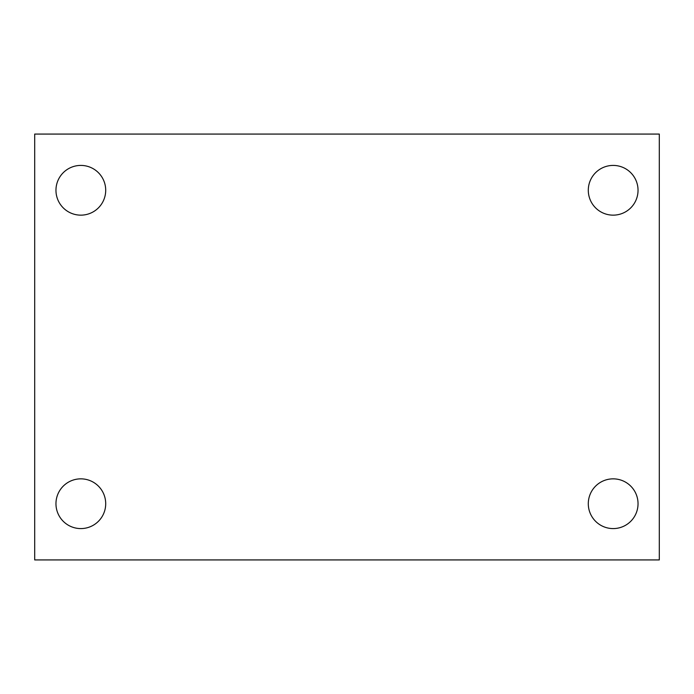 <?xml version="1.0" encoding="UTF-8"?>
<svg xmlns="http://www.w3.org/2000/svg" width="694" height="694" viewBox="0 0 694 694"><rect width="100%" height="100%" fill="white"/><g stroke="black" fill="none" stroke-linecap="round" stroke-linejoin="round"><path stroke-width="1.04" d="M34.7 134.072L659.3 134.072L659.3 559.928L34.7 559.928L34.7 134.072M80.834 478.851A24.871 24.871 0 0 1 105.705 503.714A24.871 24.871 0 0 1 80.834 528.585A24.871 24.871 0 0 1 55.962 503.714A24.871 24.871 0 0 1 80.834 478.851M613.166 478.851A24.871 24.871 0 0 1 638.038 503.714A24.871 24.871 0 0 1 613.166 528.585A24.871 24.871 0 0 1 588.295 503.714A24.871 24.871 0 0 1 613.166 478.851M613.166 165.415A24.871 24.871 0 0 1 638.038 190.286A24.871 24.871 0 0 1 613.166 215.149A24.871 24.871 0 0 1 588.295 190.286A24.871 24.871 0 0 1 613.166 165.415M80.834 165.415A24.871 24.871 0 0 1 105.705 190.286A24.871 24.871 0 0 1 80.834 215.149A24.871 24.871 0 0 1 55.962 190.286A24.871 24.871 0 0 1 80.834 165.415"/></g></svg>
